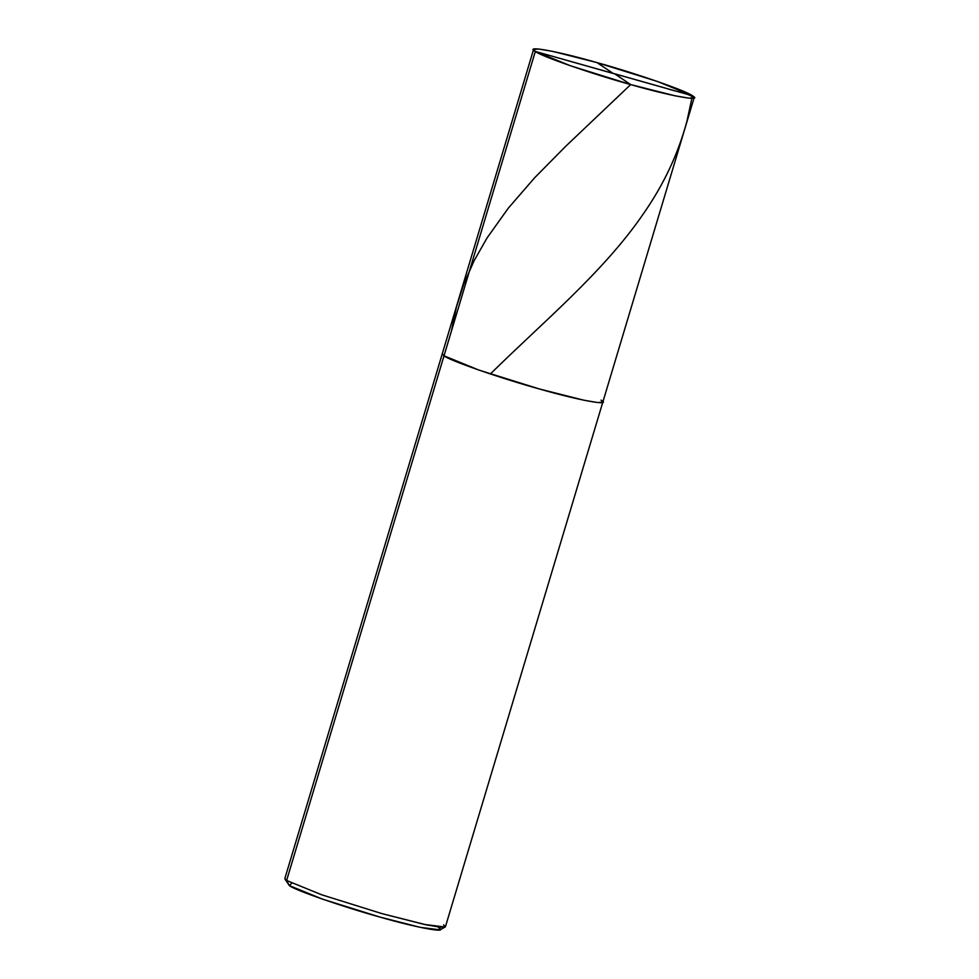 <?xml version="1.0" encoding="UTF-8"?>
<svg xmlns="http://www.w3.org/2000/svg" width="979" height="979" viewBox="0 0 979 979"><rect width="100%" height="100%" fill="white"/><g stroke="black" fill="none" stroke-linecap="round" stroke-linejoin="round"><path stroke-width="1.47" d="M694.16 97.692L692.386 95.746L535.329 51.446L444.013 355.818C448.835 360.272 501.285 378.494 539.38 388.969C578.981 400.423 612.915 406.566 601.069 400.13L602.844 402.063L597.814 402.565L583.741 400.191L539.38 388.969L478.915 370.086L444.013 355.818L442.251 353.884L444.013 355.818L478.915 370.086L539.38 388.969L583.741 400.191L597.814 402.565L602.844 402.063L694.16 97.692L689.13 98.181L675.069 95.807L630.696 84.586L570.243 65.703L535.329 51.446C523.496 45.01 557.418 51.153 597.019 62.607C635.126 73.07 687.576 91.304 692.386 95.746L535.329 51.446L286.614 880.476L284.84 878.542L533.567 49.501L535.329 51.446C540.151 55.889 592.601 74.123 630.696 84.586C670.309 96.04 704.231 102.183 692.386 95.746L657.484 81.49L597.019 62.607L552.658 51.373L538.597 48.999L533.567 49.501M601.069 400.13C612.915 406.566 578.981 400.423 539.38 388.969C501.285 378.494 448.835 360.272 444.013 355.818L286.614 880.476L321.516 894.733L381.981 913.627L424.36 924.433L445.115 927.052L439.914 929.842L420.199 927.346L379.938 917.078L322.495 899.138L289.331 885.591L284.926 878.995L289.331 885.591C293.908 889.813 343.739 907.129 379.938 917.078C417.556 927.957 449.789 933.795 438.543 927.688M602.844 402.063L445.433 926.721L440.403 927.223L426.342 924.849L381.981 913.627L321.516 894.733L286.614 880.476L289.331 885.591L291.766 883.217M445.115 927.052L443.671 924.788M614.653 73.817L630.696 84.586L565.972 146.042L534.669 177.725L508.419 208.013L487.126 237.836L474.093 260.744L463.679 284.387L456.373 307.271L451.405 331.196M614.017 73.706L535.329 51.446M613.074 73.376L597.019 62.607M613.698 73.486L666.687 88.477C674.874 91.39 685.814 92.699 692.251 96.615L686.928 121.274C678.117 154.021 663.566 184.909 643.276 213.948C603.443 272.211 542.256 322.715 490.381 373.978"/></g></svg>

